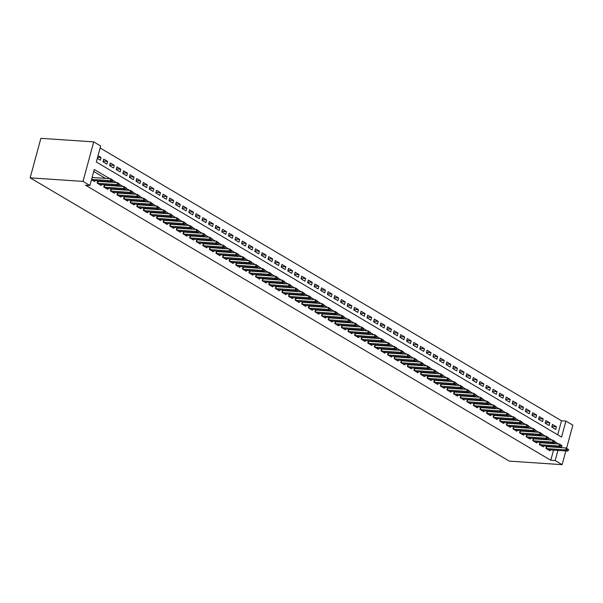 <?xml version="1.0" encoding="UTF-8"?>
<svg xmlns="http://www.w3.org/2000/svg" width="603" height="603" viewBox="0 0 603 603"><rect width="100%" height="100%" fill="white"/><g stroke="black" fill="none" stroke-linecap="round" stroke-linejoin="round"><path stroke-width="0.9" d="M557.707 434.793L561.514 420.773L565.923 421.067L572.85 425.16L566.594 448.187M565.923 421.067L561.566 437.077L96.307 161.996L100.656 145.986L93.729 141.886L40.883 138.336L30.15 177.84L509.271 461.114L562.117 464.664L555.19 460.564L557.948 450.411M561.514 420.773L100.113 147.976M546.567 446.19L545.956 448.436L549.921 450.773L550.155 449.891M539.971 442.293L539.361 444.532L543.318 446.876L543.559 445.986M533.369 438.389L532.758 440.627L536.723 442.971L536.956 442.089M526.766 434.484L526.163 436.73L530.12 439.067L530.361 438.185M520.17 430.587L519.56 432.826L523.517 435.17L523.758 434.281M513.568 426.683L512.965 428.921L516.922 431.266L517.163 430.384M506.972 422.778L506.362 425.025L510.319 427.361L510.56 426.479M500.369 418.881L499.759 421.12L503.724 423.464L503.965 422.575M493.774 414.977L493.164 417.216L497.121 419.56L497.362 418.678M487.171 411.073L486.561 413.319L490.525 415.655L490.759 414.774M480.576 407.176L479.965 409.414L483.923 411.759L484.164 410.869M473.973 403.271L473.363 405.51L477.327 407.854L477.561 406.972M467.37 399.367L466.767 401.613L470.724 403.95L470.966 403.068M460.775 395.47L460.164 397.709L464.122 400.053L464.363 399.163M454.172 391.566L453.569 393.804L457.526 396.148L457.767 395.267M447.577 387.661L446.966 389.907L450.923 392.244L451.165 391.362M440.974 383.764L440.363 386.003L444.328 388.347L444.569 387.458M434.379 379.86L433.768 382.098L437.725 384.443L437.966 383.561M427.776 375.955L427.165 378.202L431.13 380.538L431.364 379.656M421.18 372.059L420.57 374.297L424.527 376.641L424.768 375.752M414.578 368.154L413.967 370.393L417.932 372.737L418.165 371.855M407.975 364.25L407.372 366.496L411.329 368.832L411.57 367.951M401.379 360.353L400.769 362.591L404.726 364.936L404.967 364.054M394.777 356.448L394.174 358.687L398.131 361.031L398.372 360.149M388.181 352.544L387.571 354.79L391.528 357.127L391.769 356.245M381.578 348.647L380.968 350.886L384.933 353.23L385.174 352.348M374.983 344.743L374.373 346.981L378.33 349.325L378.571 348.444M368.38 340.838L367.77 343.084L371.734 345.421L371.968 344.539M361.785 336.941L361.174 339.18L365.132 341.524L365.373 340.642M355.182 333.037L354.572 335.276L358.536 337.62L358.77 336.738M348.579 329.132L347.976 331.379L351.933 333.715L352.175 332.833M341.984 325.236L341.373 327.474L345.331 329.818L345.572 328.937M335.381 321.331L334.778 323.57L338.735 325.914L338.976 325.032M328.786 317.427L328.175 319.673L332.132 322.01L332.374 321.128M322.183 313.53L321.572 315.768L325.537 318.113L325.778 317.231M315.588 309.625L314.977 311.864L318.934 314.208L319.175 313.326M308.985 305.721L308.374 307.967L312.339 310.304L312.573 309.422M302.389 301.824L301.779 304.063L305.736 306.407L305.977 305.525M295.787 297.92L295.176 300.166L299.141 302.502L299.374 301.621M289.184 294.015L288.581 296.261L292.538 298.598L292.779 297.716M282.588 290.118L281.978 292.357L285.935 294.701L286.176 293.819M275.986 286.214L275.383 288.46L279.34 290.797L279.581 289.915M269.39 282.31L268.78 284.556L272.737 286.892L272.978 286.01M262.787 278.413L262.177 280.651L266.142 282.995L266.383 282.114M256.192 274.508L255.582 276.754L259.539 279.091L259.78 278.209M249.589 270.611L248.979 272.85L252.943 275.194L253.177 274.305M242.994 266.707L242.383 268.946L246.341 271.29L246.582 270.408M236.391 262.802L235.781 265.049L239.745 267.385L239.979 266.503M229.788 258.906L229.185 261.144L233.142 263.488L233.384 262.599M223.193 255.001L222.582 257.24L226.54 259.584L226.781 258.702M216.59 251.097L215.987 253.343L219.944 255.68L220.185 254.798M209.995 247.2L209.384 249.438L213.341 251.783L213.583 250.893M203.392 243.295L202.781 245.534L206.746 247.878L206.987 246.996M196.797 239.391L196.186 241.637L200.143 243.974L200.384 243.092M190.194 235.494L189.583 237.733L193.548 240.077L193.782 239.187M183.598 231.59L182.988 233.828L186.945 236.172L187.186 235.291M176.996 227.685L176.385 229.931L180.35 232.268L180.583 231.386M170.393 223.788L169.79 226.027L173.747 228.371L173.988 227.482M163.797 219.884L163.187 222.123L167.144 224.467L167.385 223.585M157.195 215.98L156.592 218.226L160.549 220.562L160.79 219.68M150.599 212.083L149.989 214.321L153.946 216.665L154.187 215.776M143.996 208.178L143.386 210.417L147.351 212.761L147.592 211.879M137.401 204.274L136.791 206.52L140.748 208.857L140.989 207.975M130.798 200.377L130.188 202.616L134.152 204.96L134.386 204.07M124.203 196.472L123.592 198.711L127.55 201.055L127.791 200.173M117.6 192.568L116.99 194.814L120.954 197.151L121.188 196.269M110.997 188.671L110.394 190.91L114.351 193.254L114.593 192.365M104.402 184.767L103.791 187.005L107.749 189.35L107.99 188.468M97.799 180.862L97.196 183.108L101.153 185.445L101.394 184.563M97.58 157.293L101.078 157.526L98.01 155.717M103.166 161.122L107.681 161.431L103.716 159.086L102.992 161.755L106.95 164.099L107.681 161.431M109.761 165.026L114.276 165.328L110.319 162.991L109.595 165.659L113.552 167.996L114.276 165.328M116.364 168.93L120.879 169.232L116.914 166.888L116.191 169.556L120.155 171.9L120.879 169.232M122.967 172.827L127.474 173.136L123.517 170.792L122.793 173.46L126.751 175.805L127.474 173.136M129.562 176.732L134.077 177.033L130.12 174.697L129.389 177.365L133.353 179.702L134.077 177.033M136.165 180.636L140.672 180.938L136.715 178.594L135.992 181.262L139.949 183.606L140.672 180.938M142.76 184.533L147.275 184.842L143.318 182.498L142.587 185.166L146.552 187.51L147.275 184.842M149.363 188.438L153.878 188.739L149.913 186.402L149.19 189.071L153.147 191.407L153.878 188.739M155.958 192.342L160.473 192.643L156.516 190.299L155.793 192.968L159.75 195.312L160.473 192.643M162.561 196.239L167.076 196.548L163.112 194.204L162.388 196.872L166.345 199.216L167.076 196.548M169.157 200.143L173.672 200.445L169.714 198.108L168.991 200.776L172.948 203.113L173.672 200.445M175.759 204.048L180.274 204.349L176.31 202.005L175.586 204.673L179.551 207.017L180.274 204.349M182.362 207.945L186.87 208.254L182.913 205.909L182.189 208.578L186.146 210.922L186.87 208.254M188.958 211.849L193.473 212.15L189.515 209.814L188.784 212.482L192.749 214.819L193.473 212.15M195.56 215.753L200.068 216.055L196.111 213.711L195.387 216.379L199.344 218.723L200.068 216.055M202.156 219.65L206.671 219.959L202.714 217.615L201.982 220.283L205.947 222.628L206.671 219.959M208.759 223.555L213.274 223.856L209.309 221.52L208.585 224.188L212.542 226.524L213.274 223.856M215.354 227.459L219.869 227.761L215.912 225.416L215.188 228.085L219.145 230.429L219.869 227.761M221.957 231.356L226.472 231.665L222.507 229.321L221.783 231.989L225.741 234.333L226.472 231.665M228.552 235.26L233.067 235.562L229.11 233.225L228.386 235.894L232.343 238.23L233.067 235.562M235.155 239.165L239.67 239.466L235.705 237.122L234.982 239.79L238.946 242.135L239.67 239.466M241.758 243.062L246.265 243.371L242.308 241.027L241.584 243.695L245.542 246.039L246.265 243.371M248.353 246.966L252.868 247.268L248.911 244.931L248.18 247.599L252.144 249.936L252.868 247.268M254.956 250.871L259.463 251.172L255.506 248.828L254.783 251.496L258.74 253.84L259.463 251.172M261.551 254.768L266.066 255.069L262.109 252.732L261.378 255.401L265.343 257.745L266.066 255.069M268.154 258.672L272.669 258.973L268.704 256.637L267.981 259.305L271.938 261.642L272.669 258.973M274.749 262.576L279.264 262.878L275.307 260.534L274.584 263.202L278.541 265.546L279.264 262.878M281.352 266.473L285.867 266.775L281.903 264.438L281.179 267.106L285.136 269.451L285.867 266.775M287.948 270.378L292.463 270.679L288.505 268.343L287.782 271.011L291.739 273.347L292.463 270.679M294.55 274.282L299.065 274.584L295.101 272.239L294.377 274.908L298.342 277.252L299.065 274.584M301.153 278.179L305.661 278.48L301.704 276.144L300.98 278.812L304.937 281.156L305.661 278.48M307.749 282.083L312.264 282.385L308.306 280.048L307.575 282.717L311.54 285.053L312.264 282.385M314.351 285.988L318.859 286.289L314.902 283.945L314.178 286.613L318.135 288.958L318.859 286.289M320.947 289.885L325.462 290.186L321.505 287.85L320.773 290.518L324.738 292.862L325.462 290.186M327.55 293.789L332.065 294.091L328.1 291.746L327.376 294.422L331.333 296.759L332.065 294.091M334.145 297.694L338.66 297.995L334.703 295.651L333.979 298.319L337.936 300.663L338.66 297.995M340.748 301.59L345.263 301.892L341.298 299.555L340.574 302.224L344.532 304.56L345.263 301.892M347.343 305.495L351.858 305.796L347.901 303.452L347.177 306.128L351.134 308.465L351.858 305.796M353.946 309.392L358.461 309.701L354.496 307.357L353.773 310.025L357.737 312.369L358.461 309.701M360.549 313.296L365.056 313.598L361.099 311.261L360.375 313.929L364.333 316.266L365.056 313.598M367.144 317.201L371.659 317.502L367.702 315.158L366.971 317.834L370.935 320.17L371.659 317.502M373.747 321.098L378.254 321.407L374.297 319.062L373.574 321.731L377.531 324.075L378.254 321.407M380.342 325.002L384.857 325.303L380.9 322.967L380.169 325.635L384.134 327.972L384.857 325.303M386.945 328.906L391.46 329.208L387.495 326.864L386.772 329.54L390.729 331.876L391.46 329.208M393.54 332.803L398.055 333.112L394.098 330.768L393.375 333.436L397.332 335.781L398.055 333.112M400.143 336.708L404.658 337.009L400.694 334.673L399.97 337.341L403.927 339.677L404.658 337.009M406.739 340.612L411.254 340.914L407.296 338.569L406.573 341.238L410.53 343.582L411.254 340.914M413.341 344.509L417.856 344.818L413.892 342.474L413.168 345.142L417.133 347.486L417.856 344.818M419.944 348.413L424.452 348.715L420.495 346.378L419.771 349.047L423.728 351.383L424.452 348.715M426.54 352.318L431.055 352.619L427.097 350.275L426.366 352.943L430.331 355.288L431.055 352.619M433.142 356.215L437.65 356.524L433.693 354.18L432.969 356.848L436.926 359.192L437.65 356.524M439.738 360.119L444.253 360.421L440.296 358.084L439.564 360.752L443.529 363.089L444.253 360.421M446.341 364.024L450.856 364.325L446.891 361.981L446.167 364.649L450.124 366.993L450.856 364.325M452.936 367.92L457.451 368.229L453.494 365.885L452.77 368.554L456.727 370.898L457.451 368.229M459.539 371.825L464.054 372.126L460.089 369.79L459.365 372.458L463.323 374.795L464.054 372.126M466.134 375.729L470.649 376.031L466.692 373.687L465.968 376.355L469.925 378.699L470.649 376.031M472.737 379.626L477.252 379.935L473.287 377.591L472.564 380.259L476.528 382.604L477.252 379.935M479.34 383.531L483.847 383.832L479.89 381.495L479.166 384.164L483.124 386.5L483.847 383.832M485.935 387.435L490.45 387.737L486.493 385.392L485.762 388.061L489.726 390.405L490.45 387.737M492.538 391.332L497.045 391.641L493.088 389.297L492.365 391.965L496.322 394.309L497.045 391.641M499.133 395.236L503.648 395.538L499.691 393.201L498.96 395.87L502.925 398.206L503.648 395.538M505.736 399.141L510.251 399.442L506.286 397.098L505.563 399.766L509.52 402.111L510.251 399.442M512.331 403.038L516.846 403.347L512.889 401.003L512.166 403.671L516.123 406.015L516.846 403.347M518.934 406.942L523.449 407.244L519.485 404.907L518.761 407.575L522.718 409.912L523.449 407.244M525.53 410.847L530.045 411.148L526.087 408.804L525.364 411.472L529.321 413.816L530.045 411.148M532.132 414.743L536.647 415.052L532.683 412.708L531.959 415.377L535.924 417.721L536.647 415.052M538.735 418.648L543.243 418.949L539.286 416.613L538.562 419.281L542.519 421.618L543.243 418.949M545.331 422.552L549.846 422.854L545.888 420.51L545.157 423.178L549.122 425.522L549.846 422.854M97.287 158.385L100.354 160.194L101.078 157.526M551.76 427.082L555.717 429.426L556.441 426.758L552.484 424.414L551.76 427.082M109.852 178.684L94.272 169.473L89.922 185.483L85.52 185.189L550.788 460.27L553.546 450.117M554.345 447.177L554.466 446.725M554.21 443.71L553.328 443.19M547.614 439.806L546.725 439.285M541.012 435.909L540.13 435.381M534.416 432.004L533.527 431.484M527.813 428.1L526.932 427.58M521.218 424.203L520.329 423.675M514.615 420.299L513.733 419.778M508.02 416.394L507.131 415.874M501.417 412.497L500.528 411.97M494.814 408.593L493.932 408.073M488.219 404.696L487.33 404.168M481.616 400.791L480.734 400.264M475.021 396.887L474.131 396.367M468.418 392.99L467.536 392.463M461.823 389.086L460.933 388.558M455.22 385.181L454.338 384.661M448.624 381.284L447.735 380.757M442.022 377.38L441.132 376.852M435.419 373.476L434.537 372.956M428.823 369.579L427.934 369.051M422.221 365.674L421.339 365.147M415.625 361.77L414.736 361.25M409.022 357.873L408.141 357.345M402.427 353.969L401.538 353.441M395.824 350.064L394.942 349.544M389.229 346.167L388.34 345.64M382.626 342.263L381.737 341.735M376.023 338.358L375.141 337.838M369.428 334.461L368.539 333.934M362.825 330.557L361.943 330.029M356.23 326.653L355.34 326.133M349.627 322.756L348.745 322.228M343.032 318.851L342.142 318.331M336.429 314.947L335.547 314.427M329.833 311.05L328.944 310.522M323.231 307.146L322.341 306.626M316.628 303.241L315.746 302.721M310.032 299.344L309.143 298.817M303.43 295.44L302.548 294.92M296.834 291.535L295.945 291.015M290.231 287.639L289.35 287.111M283.636 283.734L282.747 283.214M277.033 279.83L276.151 279.31M270.438 275.933L269.549 275.405M263.835 272.028L262.946 271.508M257.232 268.124L256.35 267.604M250.637 264.227L249.748 263.699M244.034 260.323L243.152 259.803M237.439 256.418L236.549 255.898M230.836 252.521L229.954 251.994M224.241 248.617L223.351 248.097M217.638 244.712L216.756 244.192M211.042 240.816L210.153 240.288M204.44 236.911L203.55 236.391M197.837 233.007L196.955 232.487M191.241 229.11L190.352 228.582M184.639 225.205L183.757 224.685M178.043 221.309L177.154 220.781M171.44 217.404L170.559 216.876M164.845 213.5L163.956 212.98M158.242 209.603L157.36 209.075M151.647 205.698L150.758 205.171M145.044 201.794L144.155 201.274M138.441 197.897L137.559 197.369M131.846 193.993L130.957 193.465M125.243 190.088L124.361 189.568M118.648 186.191L117.758 185.664M112.045 182.287L111.163 181.759M105.45 178.382L93.736 171.463M91.49 179.732L94.55 181.548L94.792 180.666M93.035 177.553L92.214 177.063M99.631 181.45L98.749 180.93M106.234 185.355L105.344 184.827M112.829 189.259L111.947 188.731M119.432 193.156L118.55 192.636M126.035 197.06L125.145 196.533M132.63 200.965L131.748 200.437M139.233 204.862L138.343 204.342M145.828 208.766L144.946 208.239M152.431 212.671L151.541 212.143M159.026 216.567L158.144 216.047M165.629 220.472L164.74 219.944M172.224 224.376L171.342 223.849M178.827 228.273L177.945 227.753M185.43 232.178L184.541 231.65M192.025 236.075L191.143 235.554M198.628 239.979L197.739 239.459M205.224 243.883L204.342 243.356M211.826 247.78L210.937 247.26M218.422 251.685L217.54 251.165M225.025 255.589L224.135 255.061M231.62 259.486L230.738 258.966M238.223 263.39L237.341 262.87M244.826 267.295L243.936 266.767M251.421 271.192L250.539 270.672M258.024 275.096L257.134 274.576M264.619 279.001L263.737 278.473M271.222 282.897L270.332 282.377M277.817 286.802L276.935 286.282M284.42 290.706L283.531 290.179M291.015 294.603L290.133 294.083M297.618 298.508L296.736 297.988M304.221 302.412L303.332 301.884M310.816 306.309L309.934 305.789M317.419 310.213L316.53 309.693M324.015 314.118L323.133 313.59M330.617 318.015L329.728 317.495M337.213 321.919L336.331 321.399M343.816 325.824L342.926 325.296M350.418 329.72L349.529 329.2M357.014 333.625L356.132 333.097M363.617 337.529L362.727 337.002M370.212 341.426L369.33 340.906M376.815 345.331L375.925 344.803M383.41 349.235L382.528 348.707M390.013 353.132L389.123 352.612M396.608 357.036L395.726 356.509M403.211 360.941L402.322 360.413M409.814 364.838L408.924 364.318M416.409 368.742L415.527 368.214M423.012 372.646L422.123 372.119M429.607 376.543L428.725 376.023M436.21 380.448L435.321 379.92M442.806 384.352L441.924 383.825M449.408 388.249L448.519 387.729M456.004 392.154L455.122 391.626M462.607 396.058L461.717 395.53M469.209 399.955L468.32 399.435M475.805 403.859L474.923 403.332M482.408 407.764L481.518 407.236M489.003 411.661L488.121 411.14M495.606 415.565L494.716 415.037M502.201 419.462L501.319 418.942M508.804 423.366L507.914 422.846M515.399 427.271L514.517 426.743M522.002 431.168L521.113 430.648M528.605 435.072L527.715 434.552M535.2 438.976L534.318 438.449M541.803 442.873L540.914 442.353M548.398 446.778L547.516 446.258M550.788 460.27L555.19 460.564M89.922 185.483L82.995 181.39L30.15 177.84M562.117 464.664L565.848 450.946M93.729 141.886L82.995 181.39M558.619 444.004L555.408 442.112M552.016 440.107L548.805 438.208M545.421 436.203L542.21 434.303M538.818 432.298L535.607 430.406M532.215 428.401L529.012 426.502M525.62 424.497L522.409 422.597M519.017 420.593L515.814 418.701M512.422 416.696L509.211 414.796M505.819 412.791L502.616 410.892M499.224 408.887L496.013 406.995M492.621 404.99L489.41 403.09M486.026 401.085L482.815 399.186M479.423 397.181L476.212 395.289M472.82 393.284L469.616 391.385M466.225 389.38L463.014 387.48M459.622 385.475L456.418 383.583M453.026 381.578L449.815 379.679M446.424 377.674L443.22 375.775M439.828 373.77L436.617 371.878M433.225 369.873L430.014 367.973M426.63 365.968L423.419 364.076M420.027 362.071L416.816 360.172M413.424 358.167L410.221 356.267M406.829 354.262L403.618 352.371M400.226 350.366L397.023 348.466M393.631 346.461L390.42 344.562M387.028 342.557L383.825 340.665M380.433 338.66L377.222 336.76M373.83 334.755L370.619 332.856M367.235 330.851L364.024 328.959M360.632 326.954L357.421 325.055M354.029 323.05L350.825 321.15M347.434 319.145L344.223 317.253M340.831 315.248L337.627 313.349M334.235 311.344L331.024 309.445M327.633 307.44L324.429 305.548M321.037 303.543L317.826 301.643M314.434 299.638L311.223 297.739M307.839 295.734L304.628 293.842M301.236 291.837L298.025 289.937M294.633 287.933L291.43 286.033M288.038 284.028L284.827 282.136M281.435 280.131L278.232 278.232M274.84 276.227L271.629 274.327M268.237 272.322L265.034 270.43M261.642 268.425L258.431 266.526M255.039 264.521L251.828 262.622M248.444 260.617L245.233 258.725M241.841 256.72L238.63 254.82M235.238 252.815L232.034 250.916M228.643 248.911L225.432 247.019M222.04 245.014L218.836 243.115M215.444 241.11L212.233 239.21M208.842 237.205L205.638 235.313M202.246 233.308L199.035 231.409M195.643 229.404L192.432 227.504M189.048 225.499L185.837 223.607M182.445 221.603L179.234 219.703M175.842 217.698L172.639 215.799M169.247 213.794L166.036 211.902M162.644 209.897L159.441 207.997M156.049 205.992L152.838 204.093M149.446 202.088L146.243 200.196M142.851 198.191L139.64 196.292M136.248 194.287L133.037 192.387M129.653 190.382L126.442 188.49M123.05 186.485L119.839 184.586M116.447 182.581L113.243 180.689M558.747 447.471L558.868 447.019M551.933 426.449L556.441 426.758M113.206 180.825L112.301 179.92L113.206 180.825L112.339 181.842L92.847 180.538M91.573 179.408L110.357 180.674L110.877 178.752L113.289 180.508M92.093 177.486L110.877 178.752L112.301 179.92M112.339 181.842L110.357 180.674L112.211 180.237M119.801 184.729L118.897 183.825L119.801 184.729L118.934 185.747L99.442 184.435M97.452 183.259L116.959 184.571L117.479 182.649L119.891 184.405M97.686 181.292L117.479 182.649L118.897 183.825M118.934 185.747L116.959 184.571L118.814 184.141M126.404 188.626L125.499 187.721L126.404 188.626L125.537 189.644L106.045 188.34M104.048 187.164L123.555 188.475L124.075 186.553L126.487 188.309M104.281 185.196L124.075 186.553L125.499 187.721M125.537 189.644L123.555 188.475L125.416 188.046M132.999 192.53L132.102 191.626L132.999 192.53L132.132 193.548L112.64 192.244M110.651 191.061L130.158 192.38L130.678 190.458L133.09 192.214M110.884 189.093L130.678 190.458L132.102 191.626M132.132 193.548L130.158 192.38L132.012 191.942M139.602 196.435L138.698 195.53L139.602 196.435L138.735 197.452L119.243 196.141M117.246 194.965L136.753 196.276L137.273 194.354L139.685 196.111M117.487 192.998L137.273 194.354L138.698 195.53M138.735 197.452L136.753 196.276L138.615 195.847M146.205 200.332L145.3 199.427L146.205 200.332L145.331 201.349L125.839 200.045M123.849 198.869L143.356 200.181L143.876 198.259L146.288 200.015M124.082 196.902L143.876 198.259L145.3 199.427M145.331 201.349L143.356 200.181L145.21 199.751M152.8 204.236L151.896 203.332L152.8 204.236L151.933 205.254L132.441 203.95M130.444 202.766L149.951 204.085L150.479 202.163L152.891 203.92M130.685 200.799L150.479 202.163L151.896 203.332M151.933 205.254L149.951 204.085L151.813 203.648M159.403 208.141L158.499 207.236L159.403 208.141L158.536 209.158L139.037 207.847M137.047 206.671L156.554 207.982L157.074 206.06L159.486 207.816M137.28 204.703L157.074 206.06L158.499 207.236M158.536 209.158L156.554 207.982L158.408 207.553M165.998 212.037L165.094 211.133L165.998 212.037L165.132 213.055L145.64 211.751M143.65 210.575L163.149 211.887L163.677 209.965L166.089 211.721M143.883 208.608L163.677 209.965L165.094 211.133M165.132 213.055L163.149 211.887L165.011 211.457M172.601 215.942L171.697 215.037L172.601 215.942L171.734 216.959L152.242 215.655M150.245 214.472L169.752 215.791L170.272 213.869L172.684 215.625M150.479 212.505L170.272 213.869L171.697 215.037M171.734 216.959L169.752 215.791L171.606 215.354M179.197 219.846L178.292 218.942L179.197 219.846L178.33 220.864L158.838 219.552M156.848 218.376L176.355 219.688L176.875 217.766L179.287 219.522M157.082 216.409L176.875 217.766L178.292 218.942M178.33 220.864L176.355 219.688L178.209 219.258M185.799 223.743L184.895 222.839L185.799 223.743L184.933 224.761L165.441 223.457M163.443 222.281L182.95 223.592L183.47 221.67L185.882 223.427M163.677 220.314L183.47 221.67L184.895 222.839M184.933 224.761L182.95 223.592L184.812 223.163M192.395 227.648L191.498 226.743L192.395 227.648L191.528 228.665L172.036 227.354M170.046 226.178L189.553 227.497L190.073 225.575L192.485 227.323M170.28 224.21L190.073 225.575L191.498 226.743M191.528 228.665L189.553 227.497L191.407 227.06M198.998 231.552L198.093 230.648L198.998 231.552L198.131 232.562L178.639 231.258M176.641 230.082L196.148 231.394L196.668 229.472L199.08 231.228M176.883 228.115L196.668 229.472L198.093 230.648M198.131 232.562L196.148 231.394L198.01 230.964M205.6 235.449L204.696 234.544L205.6 235.449L204.726 236.466L185.234 235.162M183.244 233.987L202.751 235.298L203.271 233.376L205.683 235.132M183.478 232.019L203.271 233.376L204.696 234.544M204.726 236.466L202.751 235.298L204.605 234.869M212.196 239.353L211.291 238.449L212.196 239.353L211.329 240.371L191.837 239.059M189.839 237.884L209.347 239.203L209.874 237.281L212.286 239.029M190.081 235.916L209.874 237.281L211.291 238.449M211.329 240.371L209.347 239.203L211.208 238.765M218.799 243.258L217.894 242.346L218.799 243.258L217.932 244.268L198.432 242.964M196.442 241.788L215.949 243.099L216.469 241.177L218.881 242.934M196.676 239.821L216.469 241.177L217.894 242.346M217.932 244.268L215.949 243.099L217.804 242.67M225.394 247.155L224.489 246.25L225.394 247.155L224.527 248.172L205.035 246.868M203.045 245.685L222.545 247.004L223.072 245.082L225.484 246.838M203.279 243.725L223.072 245.082L224.489 246.25M224.527 248.172L222.545 247.004L224.406 246.574M231.997 251.059L231.092 250.155L231.997 251.059L231.13 252.077L211.638 250.765M209.64 249.589L229.148 250.901L229.668 248.986L232.08 250.735M209.874 247.622L229.668 248.986L231.092 250.155M231.13 252.077L229.148 250.901L231.002 250.471M238.592 254.963L237.688 254.051L238.592 254.963L237.725 255.974L218.233 254.67M216.243 253.494L235.75 254.805L236.27 252.883L238.682 254.639M216.477 251.526L236.27 252.883L237.688 254.051M237.725 255.974L235.75 254.805L237.605 254.376M245.195 258.86L244.29 257.956L245.195 258.86L244.328 259.878L224.836 258.574M222.839 257.391L242.346 258.71L242.866 256.788L245.278 258.544M223.072 255.431L242.866 256.788L244.29 257.956M244.328 259.878L242.346 258.71L244.207 258.28M251.79 262.765L250.893 261.86L251.79 262.765L250.923 263.782L231.431 262.471M229.441 261.295L248.949 262.606L249.469 260.692L251.881 262.441M229.675 259.328L249.469 260.692L250.893 261.86M250.923 263.782L248.949 262.606L250.803 262.177M258.393 266.669L257.489 265.757L258.393 266.669L257.526 267.679L238.034 266.375M236.037 265.199L255.544 266.511L256.064 264.589L258.476 266.345M236.278 263.232L256.064 264.589L257.489 265.757M257.526 267.679L255.544 266.511L257.406 266.081M264.996 270.566L264.091 269.662L264.996 270.566L264.122 271.584L244.63 270.28M242.64 269.096L262.147 270.415L262.667 268.493L265.079 270.25M242.873 267.137L262.667 268.493L264.091 269.662M264.122 271.584L262.147 270.415L264.001 269.986M271.591 274.471L270.687 273.566L271.591 274.471L270.724 275.488L251.232 274.177M249.235 273.001L268.742 274.312L269.27 272.398L271.682 274.146M249.476 271.033L269.27 272.398L270.687 273.566M270.724 275.488L268.742 274.312L270.604 273.883M278.194 278.375L277.29 277.463L278.194 278.375L277.327 279.385L257.828 278.081M255.838 276.905L275.345 278.217L275.865 276.295L278.277 278.051M256.071 274.938L275.865 276.295L277.29 277.463M277.327 279.385L275.345 278.217L277.199 277.787M284.789 282.272L283.885 281.367L284.789 282.272L283.923 283.289L264.431 281.985M262.441 280.802L281.94 282.121L282.468 280.199L284.88 281.955M262.674 278.842L282.468 280.199L283.885 281.367M283.923 283.289L281.94 282.121L283.802 281.691M291.392 286.176L290.488 285.272L291.392 286.176L290.525 287.194L271.033 285.882M269.036 284.706L288.543 286.018L289.063 284.096L291.475 285.852M269.27 282.739L289.063 284.096L290.488 285.272M290.525 287.194L288.543 286.018L290.397 285.588M297.988 290.081L297.083 289.169L297.988 290.081L297.121 291.091L277.629 289.787M275.639 288.611L295.146 289.922L295.666 288L298.078 289.757M275.873 286.644L295.666 288L297.083 289.169M297.121 291.091L295.146 289.922L297 289.493M304.59 293.978L303.686 293.073L304.59 293.978L303.724 294.995L284.232 293.691M282.234 292.508L301.741 293.827L302.261 291.905L304.673 293.661M282.468 290.548L302.261 291.905L303.686 293.073M303.724 294.995L301.741 293.827L303.603 293.397M311.186 297.882L310.289 296.978L311.186 297.882L310.319 298.9L290.827 297.588M288.837 296.412L308.344 297.724L308.864 295.802L311.276 297.558M289.071 294.445L308.864 295.802L310.289 296.978M310.319 298.9L308.344 297.724L310.198 297.294M317.789 301.786L316.884 300.874L317.789 301.786L316.922 302.796L297.43 301.492M295.432 300.317L314.939 301.628L315.459 299.706L317.871 301.462M295.674 298.349L315.459 299.706L316.884 300.874M316.922 302.796L314.939 301.628L316.801 301.199M324.391 305.683L323.487 304.779L324.391 305.683L323.517 306.701L304.025 305.397M302.035 304.214L321.542 305.533L322.062 303.611L324.474 305.367M302.269 302.254L322.062 303.611L323.487 304.779M323.517 306.701L321.542 305.533L323.396 305.103M330.987 309.588L330.082 308.683L330.987 309.588L330.12 310.605L310.628 309.294M308.63 308.118L328.138 309.429L328.665 307.507L331.077 309.264M308.872 306.151L328.665 307.507L330.082 308.683M330.12 310.605L328.138 309.429L329.999 309M337.59 313.485L336.685 312.58L337.59 313.485L336.723 314.502L317.223 313.198M315.233 312.022L334.74 313.334L335.26 311.412L337.672 313.168M315.467 310.055L335.26 311.412L336.685 312.58M336.723 314.502L334.74 313.334L336.595 312.904M344.185 317.389L343.28 316.485L344.185 317.389L343.318 318.407L323.826 317.103M321.836 315.919L341.336 317.238L341.863 315.316L344.275 317.072M322.07 313.959L341.863 315.316L343.28 316.485M343.318 318.407L341.336 317.238L343.197 316.809M350.788 321.293L349.883 320.389L350.788 321.293L349.921 322.311L330.429 321M328.431 319.824L347.939 321.135L348.459 319.213L350.871 320.969M328.665 317.856L348.459 319.213L349.883 320.389M349.921 322.311L347.939 321.135L349.793 320.706M357.383 325.19L356.479 324.286L357.383 325.19L356.516 326.208L337.024 324.904M335.034 323.728L354.541 325.04L355.061 323.118L357.473 324.874M335.268 321.761L355.061 323.118L356.479 324.286M356.516 326.208L354.541 325.04L356.396 324.61M363.986 329.095L363.081 328.19L363.986 329.095L363.119 330.112L343.627 328.808M341.63 327.625L361.137 328.944L361.657 327.022L364.069 328.778M341.863 325.665L361.657 327.022L363.081 328.19M363.119 330.112L361.137 328.944L362.998 328.507M370.581 332.999L369.684 332.095L370.581 332.999L369.714 334.017L350.222 332.705M348.233 331.529L367.74 332.841L368.26 330.919L370.672 332.675M348.466 329.562L368.26 330.919L369.684 332.095M369.714 334.017L367.74 332.841L369.594 332.411M377.184 336.896L376.28 335.992L377.184 336.896L376.317 337.914L356.825 336.61M354.828 335.434L374.335 336.745L374.855 334.823L377.267 336.58M355.069 333.467L374.855 334.823L376.28 335.992M376.317 337.914L374.335 336.745L376.197 336.316M383.787 340.801L382.882 339.896L383.787 340.801L382.913 341.818L363.421 340.514M361.431 339.331L380.938 340.65L381.458 338.728L383.87 340.484M361.664 337.371L381.458 338.728L382.882 339.896M382.913 341.818L380.938 340.65L382.792 340.213M390.382 344.705L389.478 343.8L390.382 344.705L389.515 345.723L370.023 344.411M368.026 343.235L387.533 344.547L388.061 342.625L390.473 344.381M368.267 341.268L388.061 342.625L389.478 343.8M389.515 345.723L387.533 344.547L389.395 344.117M396.985 348.602L396.081 347.697L396.985 348.602L396.118 349.619L376.619 348.315M374.629 347.14L394.136 348.451L394.656 346.529L397.068 348.285M374.862 345.172L394.656 346.529L396.081 347.697M396.118 349.619L394.136 348.451L395.99 348.021M403.58 352.506L402.676 351.602L403.58 352.506L402.714 353.524L383.222 352.22M381.232 351.036L400.731 352.356L401.259 350.433L403.671 352.19M381.465 349.077L401.259 350.433L402.676 351.602M402.714 353.524L400.731 352.356L402.593 351.918M410.183 356.411L409.279 355.506L410.183 356.411L409.316 357.428L389.824 356.117M387.827 354.941L407.334 356.252L407.854 354.33L410.266 356.087M388.061 352.974L407.854 354.33L409.279 355.506M409.316 357.428L407.334 356.252L409.188 355.823M416.779 360.308L415.874 359.403L416.779 360.308L415.912 361.325L396.42 360.021M394.43 358.845L413.937 360.157L414.457 358.235L416.869 359.991M394.664 356.878L414.457 358.235L415.874 359.403M415.912 361.325L413.937 360.157L415.791 359.727M423.381 364.212L422.477 363.308L423.381 364.212L422.515 365.23L403.023 363.926M401.025 362.742L420.532 364.061L421.052 362.139L423.464 363.895M401.259 360.775L421.052 362.139L422.477 363.308M422.515 365.23L420.532 364.061L422.394 363.624M429.977 368.116L429.08 367.212L429.977 368.116L429.11 369.134L409.618 367.822M407.628 366.647L427.135 367.958L427.655 366.036L430.067 367.792M407.862 364.679L427.655 366.036L429.08 367.212M429.11 369.134L427.135 367.958L428.989 367.529M436.58 372.013L435.675 371.109L436.58 372.013L435.713 373.031L416.221 371.727M414.223 370.551L433.73 371.863L434.25 369.941L436.662 371.697M414.465 368.584L434.25 369.941L435.675 371.109M435.713 373.031L433.73 371.863L435.592 371.433M443.182 375.918L442.278 375.013L443.182 375.918L442.308 376.935L422.816 375.631M420.826 374.448L440.333 375.767L440.853 373.845L443.265 375.601M421.06 372.481L440.853 373.845L442.278 375.013M442.308 376.935L440.333 375.767L442.187 375.33M449.778 379.822L448.873 378.918L449.778 379.822L448.911 380.84L429.419 379.528M427.421 378.352L446.929 379.664L447.456 377.742L449.868 379.498M427.663 376.385L447.456 377.742L448.873 378.918M448.911 380.84L446.929 379.664L448.79 379.234M456.381 383.719L455.476 382.815L456.381 383.719L455.514 384.737L436.014 383.433M434.024 382.257L453.531 383.568L454.051 381.646L456.463 383.402M434.258 380.289L454.051 381.646L455.476 382.815M455.514 384.737L453.531 383.568L455.386 383.139M462.976 387.623L462.071 386.719L462.976 387.623L462.109 388.641L442.617 387.337M440.627 386.154L460.127 387.473L460.654 385.551L463.066 387.307M440.861 384.186L460.654 385.551L462.071 386.719M462.109 388.641L460.127 387.473L461.988 387.036M469.579 391.528L468.674 390.623L469.579 391.528L468.712 392.545L449.22 391.234M447.222 390.058L466.73 391.37L467.25 389.448L469.662 391.204M447.456 388.091L467.25 389.448L468.674 390.623M468.712 392.545L466.73 391.37L468.584 390.94M476.174 395.425L475.27 394.52L476.174 395.425L475.307 396.442L455.815 395.138M453.825 393.963L473.332 395.274L473.852 393.352L476.264 395.108M454.059 391.995L473.852 393.352L475.27 394.52M475.307 396.442L473.332 395.274L475.187 394.844M482.777 399.329L481.872 398.425L482.777 399.329L481.91 400.347L462.418 399.043M460.421 397.859L479.928 399.178L480.448 397.256L482.86 399.013M460.654 395.892L480.448 397.256L481.872 398.425M481.91 400.347L479.928 399.178L481.789 398.741M489.372 403.234L488.475 402.329L489.372 403.234L488.505 404.251L469.013 402.94M467.024 401.764L486.531 403.075L487.051 401.153L489.463 402.91M467.257 399.797L487.051 401.153L488.475 402.329M488.505 404.251L486.531 403.075L488.385 402.646M495.975 407.131L495.071 406.226L495.975 407.131L495.108 408.148L475.616 406.844M473.619 405.668L493.126 406.98L493.646 405.058L496.058 406.814M473.86 403.701L493.646 405.058L495.071 406.226M495.108 408.148L493.126 406.98L494.988 406.55M502.578 411.035L501.673 410.13L502.578 411.035L501.704 412.053L482.212 410.741M480.222 409.565L499.729 410.884L500.249 408.962L502.661 410.711M480.455 407.598L500.249 408.962L501.673 410.13M501.704 412.053L499.729 410.884L501.583 410.447M509.173 414.939L508.269 414.035L509.173 414.939L508.306 415.949L488.814 414.645M486.817 413.47L506.324 414.781L506.852 412.859L509.264 414.615M487.058 411.502L506.852 412.859L508.269 414.035M508.306 415.949L506.324 414.781L508.186 414.351M515.776 418.836L514.872 417.932L515.776 418.836L514.909 419.854L495.41 418.55M493.42 417.374L512.927 418.686L513.447 416.763L515.859 418.52M493.653 415.407L513.447 416.763L514.872 417.932M514.909 419.854L512.927 418.686L514.781 418.256M522.371 422.741L521.467 421.836L522.371 422.741L521.505 423.758L502.013 422.447M500.023 421.271L519.522 422.59L520.05 420.668L522.462 422.417M500.256 419.304L520.05 420.668L521.467 421.836M521.505 423.758L519.522 422.59L521.384 422.153M528.974 426.645L528.07 425.733L528.974 426.645L528.107 427.655L508.615 426.351M506.618 425.175L526.125 426.487L526.645 424.565L529.057 426.321M506.852 423.208L526.645 424.565L528.07 425.733M528.107 427.655L526.125 426.487L527.979 426.057M535.57 430.542L534.673 429.638L535.57 430.542L534.703 431.56L515.211 430.256M513.221 429.072L532.728 430.391L533.248 428.469L535.66 430.225M513.455 427.112L533.248 428.469L534.673 429.638M534.703 431.56L532.728 430.391L534.582 429.962M542.172 434.446L541.268 433.542L542.172 434.446L541.306 435.464L521.814 434.152M519.816 432.977L539.323 434.288L539.843 432.374L542.255 434.122M520.05 431.009L539.843 432.374L541.268 433.542M541.306 435.464L539.323 434.288L541.185 433.859M548.768 438.351L547.871 437.439L548.768 438.351L547.901 439.361L528.409 438.057M526.419 436.881L545.926 438.193L546.446 436.27L548.858 438.027M526.653 434.914L546.446 436.27L547.871 437.439M547.901 439.361L545.926 438.193L547.78 437.763M555.371 442.248L554.466 441.343L555.371 442.248L554.504 443.265L535.012 441.961M533.014 440.778L552.521 442.097L553.041 440.175L555.461 441.931M533.256 438.818L553.041 440.175L554.466 441.343M554.504 443.265L552.521 442.097L554.383 441.667M561.973 446.152L561.069 445.248L561.973 446.152L561.099 447.17L541.607 445.858M539.617 444.682L559.124 445.994L559.644 444.079L562.056 445.828M539.851 442.715L559.644 444.079L561.069 445.248M561.099 447.17L559.124 445.994L560.978 445.564M568.569 450.057L567.664 449.145L568.569 450.057L567.702 451.067L548.21 449.763M546.212 448.587L565.72 449.898L566.247 447.976L568.659 449.732M546.454 446.619L566.247 447.976L567.664 449.145M567.702 451.067L565.72 449.898L567.581 449.469M97.58 183.274L98.101 181.352M97.302 183.169L97.807 181.315M104.176 187.171L104.703 185.249M103.897 187.073L104.402 185.211M110.779 191.076L111.299 189.154M110.5 190.97L111.005 189.116M117.381 194.98L117.902 193.058M117.095 194.875L117.6 193.02M123.977 198.877L124.497 196.955M123.698 198.779L124.203 196.917M130.58 202.781L131.1 200.859M130.293 202.676L130.798 200.822M137.175 206.678L137.695 204.764M136.896 206.58L137.401 204.726M143.778 210.583L144.298 208.661M143.499 210.485L143.996 208.623M150.373 214.487L150.901 212.565M150.094 214.382L150.599 212.527M156.976 218.384L157.496 216.469M156.697 218.286L157.202 216.432M163.571 222.288L164.099 220.366M163.292 222.19L163.797 220.329M170.174 226.193L170.694 224.271M169.895 226.087L170.4 224.233M176.777 230.09L177.297 228.175M176.491 229.992L176.996 228.138M183.372 233.994L183.892 232.072M183.093 233.896L183.598 232.034M189.975 237.899L190.495 235.977M189.689 237.793L190.194 235.939M196.57 241.795L197.091 239.873M196.292 241.697L196.797 239.843M203.173 245.7L203.693 243.778M202.894 245.602L203.392 243.74M209.769 249.604L210.296 247.682M209.49 249.499L209.995 247.645M216.371 253.501L216.892 251.579M216.093 253.403L216.598 251.549M222.967 257.406L223.494 255.484M222.688 257.308L223.193 255.446M229.57 261.31L230.09 259.388M229.291 261.205L229.796 259.35M236.172 265.207L236.693 263.285M235.886 265.109L236.391 263.255M242.768 269.111L243.288 267.189M242.489 269.013L242.994 267.152M249.371 273.016L249.891 271.094M249.084 272.91L249.589 271.056M255.966 276.913L256.486 274.991M255.687 276.815L256.192 274.96M262.569 280.817L263.089 278.895M262.29 280.719L262.787 278.857M269.164 284.722L269.692 282.799M268.885 284.616L269.39 282.762M275.767 288.618L276.287 286.696M275.488 288.52L275.993 286.666M282.362 292.523L282.89 290.601M282.083 292.425L282.588 290.563M288.965 296.427L289.485 294.505M288.686 296.322L289.191 294.468M295.568 300.324L296.088 298.402M295.282 300.226L295.787 298.372M302.163 304.229L302.683 302.307M301.884 304.131L302.389 302.269M308.766 308.133L309.286 306.211M308.48 308.027L308.985 306.173M315.361 312.03L315.882 310.108M315.083 311.932L315.588 310.078M321.964 315.934L322.484 314.012M321.685 315.836L322.183 313.975M328.56 319.839L329.087 317.917M328.281 319.733L328.786 317.879M335.162 323.736L335.683 321.814M334.884 323.638L335.389 321.783M341.758 327.64L342.285 325.718M341.479 327.535L341.984 325.68M348.361 331.544L348.881 329.622M348.082 331.439L348.587 329.585M354.963 335.441L355.484 333.519M354.677 335.343L355.182 333.489M361.559 339.346L362.079 337.424M361.28 339.24L361.785 337.386M368.162 343.25L368.682 341.328M367.875 343.145L368.38 341.29M374.757 347.147L375.277 345.225M374.478 347.049L374.983 345.187M381.36 351.052L381.88 349.129M381.081 350.946L381.578 349.092M387.955 354.956L388.483 353.034M387.676 354.85L388.181 352.996M394.558 358.853L395.078 356.931M394.279 358.755L394.784 356.893M401.153 362.757L401.681 360.835M400.874 362.652L401.379 360.798M407.756 366.662L408.276 364.74M407.477 366.556L407.982 364.702M414.359 370.559L414.879 368.637M414.073 370.461L414.578 368.599M420.954 374.463L421.474 372.541M420.675 374.357L421.18 372.503M427.557 378.367L428.077 376.445M427.271 378.262L427.776 376.408M434.152 382.264L434.673 380.342M433.874 382.166L434.379 380.305M440.755 386.169L441.275 384.247M440.476 386.063L440.974 384.209M447.351 390.066L447.878 388.151M447.072 389.968L447.577 388.113M453.953 393.97L454.474 392.048M453.675 393.872L454.18 392.01M460.549 397.874L461.076 395.952M460.27 397.769L460.775 395.915M467.152 401.771L467.672 399.857M466.873 401.673L467.378 399.819M473.754 405.676L474.275 403.754M473.468 405.578L473.973 403.716M480.35 409.58L480.87 407.658M480.071 409.475L480.576 407.62M486.953 413.477L487.473 411.563M486.666 413.379L487.171 411.525M493.548 417.382L494.068 415.459M493.269 417.284L493.774 415.422M500.151 421.286L500.671 419.364M499.872 421.18L500.369 419.326M506.746 425.183L507.274 423.261M506.467 425.085L506.972 423.231M513.349 429.087L513.869 427.165M513.07 428.989L513.575 427.128M519.944 432.992L520.472 431.07M519.665 432.886L520.17 431.032M526.547 436.889L527.067 434.967M526.268 436.791L526.773 434.936M533.15 440.793L533.67 438.871M532.864 440.695L533.369 438.833M539.745 444.697L540.265 442.775M539.466 444.592L539.971 442.738M546.348 448.594L546.868 446.672M546.062 448.496L546.567 446.642"/></g></svg>

